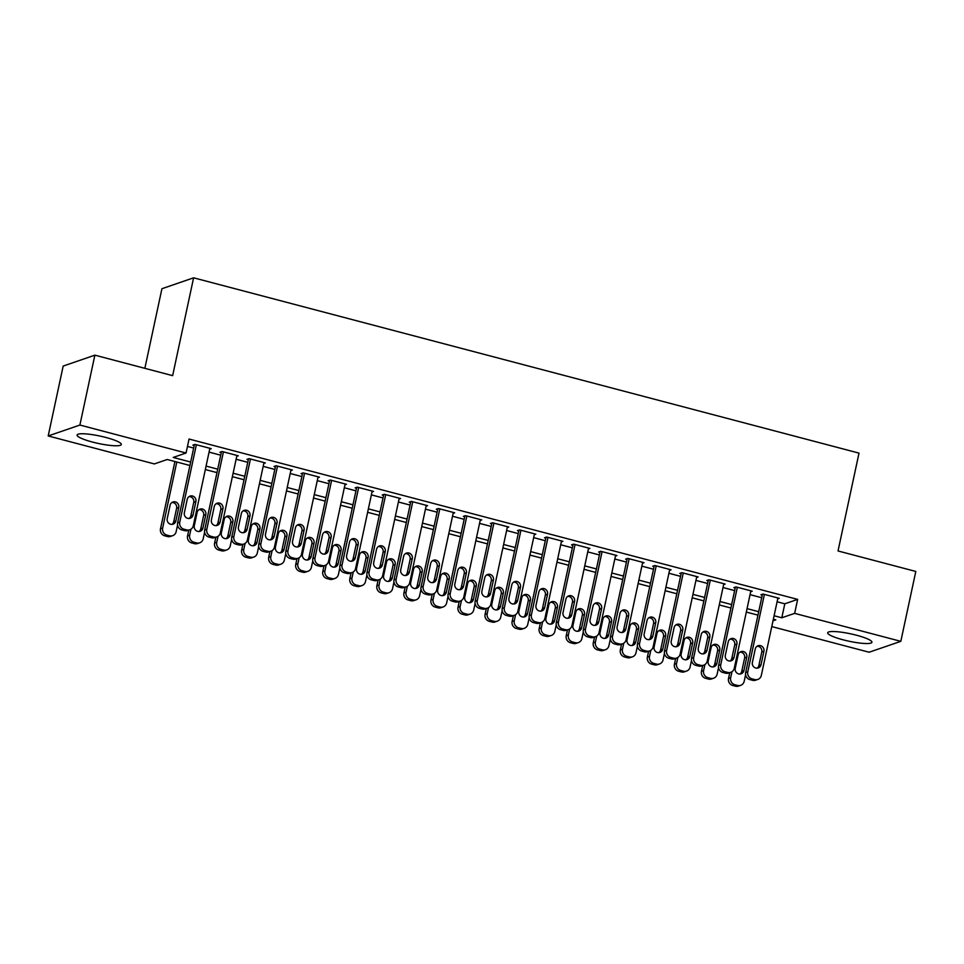 <?xml version="1.0" encoding="UTF-8"?>
<svg xmlns="http://www.w3.org/2000/svg" width="964" height="964" viewBox="0 0 964 964"><rect width="100%" height="100%" fill="white"/><g stroke="black" fill="none" stroke-linecap="round" stroke-linejoin="round"><path stroke-width="1.45" d="M105.883 437.463A22.618 3.784 12.1 0 1 121.319 444.5A22.618 3.784 12.1 0 1 92.532 442.066A22.618 3.784 12.1 0 1 77.096 435.017A22.618 3.784 12.1 0 1 105.883 437.463M856.49 635.228A22.618 3.784 12.1 0 1 871.926 642.265A22.618 3.784 12.1 0 1 843.126 639.819A22.618 3.784 12.1 0 1 827.69 632.782A22.618 3.784 12.1 0 1 856.49 635.228M144.853 368.332L161.928 288.718L193.607 277.813L859.008 453.116L838.029 550.962L915.8 571.447L900.822 641.337L869.13 652.23L771.778 626.588M189.932 465.492L167.218 459.503L154.361 463.925L48.2 435.945L79.892 425.052L186.052 453.02L173.207 457.442L190.679 462.045M79.892 425.052L94.87 355.162L63.178 366.067L48.2 435.945M209.706 449.188L211.249 448.658L195.017 444.392L192.872 445.127L194.222 445.476M236.746 456.321L238.289 455.791L222.057 451.514L219.925 452.249L221.274 452.61M263.799 463.443L265.341 462.913L249.11 458.635L246.965 459.37L248.326 459.732M290.851 470.577L292.393 470.046L276.162 465.769L274.017 466.504L275.367 466.853M317.891 477.698L319.433 477.168L303.214 472.89L301.069 473.625L302.419 473.987M344.943 484.82L346.486 484.289L330.254 480.024L328.122 480.759L329.471 481.108M371.996 491.953L373.538 491.423L357.307 487.145L355.162 487.88L356.523 488.242M399.048 499.075L400.59 498.545L384.359 494.267L382.214 495.002L383.564 495.363M426.088 506.208L427.63 505.678L411.399 501.401L409.266 502.136L410.616 502.485M453.14 513.33L454.683 512.8L438.451 508.522L436.306 509.257L437.668 509.619M480.193 520.452L481.735 519.921L465.504 515.656L463.359 516.391L464.708 516.74M507.233 527.585L508.775 527.055L492.556 522.777L490.411 523.512L491.761 523.874M534.285 534.707L535.827 534.177L519.596 529.899L517.463 530.634L518.813 530.995M561.337 541.84L562.88 541.31L546.648 537.032L544.503 537.767L545.865 538.117M588.377 548.962L589.92 548.432L573.701 544.154L571.556 544.889L572.905 545.25M615.43 556.083L616.972 555.553L600.741 551.288L598.608 552.023L599.957 552.372M642.482 563.217L644.024 562.687L627.793 558.409L625.648 559.144L627.01 559.506M669.534 570.339L671.077 569.808L654.845 565.531L652.7 566.266L654.05 566.627M696.574 577.472L698.117 576.942L681.885 572.664L679.753 573.399L681.102 573.749M723.627 584.594L725.169 584.063L708.938 579.786L706.805 580.521L708.154 580.882M750.679 591.715L752.221 591.185L735.99 586.919L733.845 587.654L735.195 588.004M777.092 601.777L784.804 603.801L797.65 599.391L189.052 439.042L186.052 453.02M187.462 446.428L193.668 448.067M209.068 452.128L220.72 455.189M236.12 459.25L247.772 462.322M263.172 466.371L274.812 469.444M290.224 473.505L301.865 476.565M317.264 480.626L328.917 483.699M344.317 487.76L355.969 490.821M371.369 494.881L383.009 497.954M398.409 502.003L410.062 505.076M425.461 509.137L437.114 512.197M452.514 516.258L464.154 519.331M479.566 523.392L491.206 526.452M506.606 530.513L518.258 533.586M533.658 537.635L545.311 540.708M560.711 544.768L572.351 547.829M587.751 551.89L599.403 554.963M614.803 559.024L626.455 562.084M641.855 566.145L653.496 569.218M668.896 573.267L680.548 576.339M695.948 580.4L707.6 583.461M723 587.522L734.64 590.595M750.052 594.655L761.693 597.716M777.719 598.849L779.261 598.319L763.042 594.041L760.897 594.776L762.247 595.137M94.87 355.162L172.64 375.647L193.607 277.813M797.65 599.391L794.649 613.369L900.822 641.337M774.104 615.755L781.804 617.779L794.649 613.369M206.079 466.094L217.719 469.167M233.119 473.228L244.772 476.288M260.172 480.349L271.824 483.422M287.224 487.483L298.864 490.543M314.276 494.604L325.916 497.677M341.316 501.726L352.969 504.799M368.368 508.859L380.021 511.92M395.421 515.981L407.061 519.054M422.461 523.115L434.113 526.175M449.513 530.236L461.166 533.309M476.565 537.358L488.206 540.43M503.618 544.491L515.258 547.552M530.658 551.613L542.31 554.686M557.71 558.746L569.363 561.807M584.762 565.868L596.403 568.941M611.803 572.99L623.455 576.062M638.855 580.123L650.507 583.184M665.907 587.245L677.547 590.317M692.959 594.378L704.6 597.439M720 601.5L731.652 604.573M747.052 608.621L758.704 611.694M773.02 620.804L775.815 619.84L773.357 619.201M757.957 615.14L746.317 612.08M730.905 608.019L719.264 604.946M703.865 600.885L692.212 597.825M676.812 593.764L665.16 590.691M649.76 586.642L638.12 583.569M622.72 579.509L611.068 576.448M595.668 572.387L584.015 569.314M568.615 565.253L556.975 562.193M541.575 558.132L529.923 555.059M514.523 551.01L502.871 547.938M487.471 543.877L475.83 540.816M460.418 536.755L448.778 533.682M433.378 529.622L421.726 526.561M406.326 522.5L394.674 519.427M379.274 515.379L367.633 512.306M352.234 508.245L340.581 505.184M325.181 501.123L313.529 498.051M298.129 493.99L286.489 490.929M271.077 486.868L259.437 483.795M244.037 479.747L232.384 476.674M216.984 472.613L205.332 469.552M784.804 603.801L781.804 617.779M777.912 597.957L761.319 675.39A5.796 5.507 71 0 1 754.704 679.56L752.004 678.849A5.796 5.507 71 0 1 747.787 671.824L764.392 594.39M762.44 594.246L745.654 672.571L747.787 671.824M761.042 664.69A4.639 4.41 -109 0 1 753.788 666.919A4.639 4.41 -109 0 1 752.378 662.413L755.258 648.989A4.639 4.41 -109 0 1 762.512 646.76A4.639 4.41 -109 0 1 763.91 651.266L761.042 664.69L758.897 665.425A4.639 4.41 -109 0 1 757.101 668.16M757.053 646.254A4.639 4.41 -109 0 1 761.777 652.001L758.897 665.425M757.788 679.451L755.656 680.186A5.796 5.507 -109 0 1 752.571 680.295L749.859 679.584A5.796 5.507 -109 0 1 745.654 672.571M729.76 672.667L728.519 678.463A5.796 5.507 -109 0 0 732.736 685.476L735.436 686.187A5.796 5.507 -109 0 0 738.52 686.079L740.665 685.344A5.796 5.507 71 0 0 744.184 681.283L745.594 674.74M740.665 685.344A5.796 5.507 71 0 1 737.581 685.452L734.869 684.741A5.796 5.507 71 0 1 730.664 677.716L731.941 671.727M739.966 674.053A4.639 4.41 71 0 0 741.762 671.318L744.642 657.894A4.639 4.41 71 0 0 739.93 652.146M743.907 670.583L746.787 657.159A4.639 4.41 71 0 0 740.942 651.64A4.639 4.41 71 0 0 738.135 654.881L735.255 668.305A4.639 4.41 71 0 0 741.087 673.824A4.639 4.41 71 0 0 743.907 670.583L741.762 671.318M750.872 590.836L734.267 668.269A5.796 5.507 71 0 1 727.651 672.426L724.952 671.715A5.796 5.507 71 0 1 720.747 664.702L737.34 587.269M735.387 587.124L718.602 665.437L720.747 664.702M733.99 657.556A4.639 4.41 -109 0 1 726.736 659.786A4.639 4.41 -109 0 1 725.338 655.279L728.206 641.867A4.639 4.41 -109 0 1 735.46 639.638A4.639 4.41 -109 0 1 736.87 644.145L733.99 657.556L731.845 658.304A4.639 4.41 -109 0 1 730.049 661.027M730.013 639.132A4.639 4.41 -109 0 1 734.725 644.88L731.845 658.304M730.748 672.33L728.603 673.065A5.796 5.507 -109 0 1 725.518 673.173L722.807 672.45A5.796 5.507 -109 0 1 718.602 665.437M723.819 583.702L707.215 661.135A5.796 5.507 71 0 1 700.611 665.305L697.9 664.594A5.796 5.507 71 0 1 693.694 657.581L710.287 580.147M708.347 579.991L691.549 658.316L693.694 657.581M706.937 650.435A4.639 4.41 -109 0 1 699.683 652.664A4.639 4.41 -109 0 1 698.285 648.157L701.165 634.734A4.639 4.41 -109 0 1 708.419 632.505A4.639 4.41 -109 0 1 709.817 637.011L706.937 650.435L704.804 651.17A4.639 4.41 -109 0 1 702.997 653.905M702.961 632.01A4.639 4.41 -109 0 1 707.672 637.758L704.804 651.17M703.696 665.196L701.551 665.931A5.796 5.507 -109 0 1 698.466 666.04L695.767 665.329A5.796 5.507 -109 0 1 691.549 658.316M696.767 576.58L680.162 654.014A5.796 5.507 71 0 1 673.559 658.183L670.86 657.472A5.796 5.507 71 0 1 666.642 650.447L683.247 573.014M681.295 572.869L664.497 651.182L666.642 650.447M679.885 643.313A4.639 4.41 -109 0 1 672.643 645.543A4.639 4.41 -109 0 1 671.233 641.024L674.113 627.612A4.639 4.41 -109 0 1 681.367 625.383A4.639 4.41 -109 0 1 682.765 629.89L679.885 643.313L677.752 644.048A4.639 4.41 -109 0 1 675.957 646.772M675.909 624.877A4.639 4.41 -109 0 1 680.632 630.625L677.752 644.048M676.644 658.075L674.499 658.81A5.796 5.507 -109 0 1 671.414 658.918L668.715 658.207A5.796 5.507 -109 0 1 664.497 651.182M669.715 569.459L653.122 646.892A5.796 5.507 71 0 1 646.507 651.049L643.807 650.339A5.796 5.507 71 0 1 639.59 643.325L656.195 565.892M654.243 565.735L637.457 644.06L639.59 643.325M652.845 636.18A4.639 4.41 -109 0 1 645.591 638.409A4.639 4.41 -109 0 1 644.181 633.902L647.061 620.479A4.639 4.41 -109 0 1 654.315 618.249A4.639 4.41 -109 0 1 655.725 622.768L652.845 636.18L650.7 636.915A4.639 4.41 -109 0 1 648.905 639.65M648.856 617.755A4.639 4.41 -109 0 1 653.58 623.503L650.7 636.915M649.591 650.941L647.459 651.688A5.796 5.507 -109 0 1 644.374 651.784L641.663 651.074A5.796 5.507 -109 0 1 637.457 644.06M702.708 665.534L701.467 671.33A5.796 5.507 -109 0 0 705.684 678.343L708.383 679.066A5.796 5.507 -109 0 0 711.468 678.957L713.613 678.222A5.796 5.507 71 0 0 717.132 674.161L718.542 667.606M713.613 678.222A5.796 5.507 71 0 1 710.528 678.319L707.829 677.608A5.796 5.507 71 0 1 703.612 670.595L704.901 664.606M712.914 666.919A4.639 4.41 71 0 0 714.722 664.196L717.59 650.772A4.639 4.41 71 0 0 712.878 645.024M716.855 663.449L719.734 650.037A4.639 4.41 71 0 0 713.902 644.506A4.639 4.41 71 0 0 711.083 647.76L708.203 661.171A4.639 4.41 71 0 0 714.047 666.702A4.639 4.41 71 0 0 716.855 663.449L714.722 664.196M675.668 658.412L674.426 664.208A5.796 5.507 -109 0 0 678.632 671.221L681.343 671.932A5.796 5.507 -109 0 0 684.428 671.824L686.561 671.089A5.796 5.507 71 0 0 690.091 667.028L691.489 660.485M686.561 671.089A5.796 5.507 71 0 1 683.476 671.197L680.777 670.486A5.796 5.507 71 0 1 676.559 663.473L677.849 657.472M685.874 659.798A4.639 4.41 71 0 0 687.669 657.062L690.549 643.651A4.639 4.41 71 0 0 685.826 637.903M689.814 656.327L692.682 642.904A4.639 4.41 71 0 0 686.85 637.385A4.639 4.41 71 0 0 684.03 640.626L681.15 654.05A4.639 4.41 71 0 0 686.995 659.569A4.639 4.41 71 0 0 689.814 656.327L687.669 657.062M648.615 651.278L647.374 657.074A5.796 5.507 -109 0 0 651.58 664.1L654.291 664.811A5.796 5.507 -109 0 0 657.376 664.702L659.521 663.967A5.796 5.507 71 0 0 663.039 659.906L664.437 653.351M659.521 663.967A5.796 5.507 71 0 1 656.436 664.076L653.725 663.365A5.796 5.507 71 0 1 649.519 656.339L650.796 650.351M658.822 652.664A4.639 4.41 71 0 0 660.617 649.941L663.497 636.517A4.639 4.41 71 0 0 658.786 630.769M662.762 649.206L665.642 635.782A4.639 4.41 71 0 0 659.798 630.251A4.639 4.41 71 0 0 656.978 633.505L654.11 646.916A4.639 4.41 71 0 0 659.942 652.447A4.639 4.41 71 0 0 662.762 649.206L660.617 649.941M621.563 644.157L620.322 649.953A5.796 5.507 -109 0 0 624.539 656.966L627.239 657.677A5.796 5.507 -109 0 0 630.323 657.581L632.468 656.833A5.796 5.507 71 0 0 635.987 652.785L637.397 646.229M632.468 656.833A5.796 5.507 71 0 1 629.384 656.942L626.672 656.231A5.796 5.507 71 0 1 622.467 649.218L623.756 643.229M631.769 645.543A4.639 4.41 71 0 0 633.577 642.807L636.445 629.396A4.639 4.41 71 0 0 631.733 623.648M635.71 642.072L638.59 628.661A4.639 4.41 71 0 0 632.758 623.13A4.639 4.41 71 0 0 629.938 626.371L627.058 639.795A4.639 4.41 71 0 0 632.89 645.326A4.639 4.41 71 0 0 635.71 642.072L633.577 642.807M642.675 562.325L626.07 639.759A5.796 5.507 71 0 1 619.466 643.928L616.755 643.217A5.796 5.507 71 0 1 612.55 636.192L629.143 558.759M627.19 558.614L610.405 636.939L612.55 636.192M625.793 629.058A4.639 4.41 -109 0 1 618.539 631.287A4.639 4.41 -109 0 1 617.141 626.781L620.009 613.357A4.639 4.41 -109 0 1 627.263 611.128A4.639 4.41 -109 0 1 628.673 615.635L625.793 629.058L623.648 629.793A4.639 4.41 -109 0 1 621.852 632.529M621.816 610.622A4.639 4.41 -109 0 1 626.528 616.37L623.648 629.793M622.551 643.819L620.406 644.554A5.796 5.507 -109 0 1 617.322 644.663L614.61 643.952A5.796 5.507 -109 0 1 610.405 636.939M594.523 637.035L593.282 642.831A5.796 5.507 -109 0 0 597.487 649.844L600.186 650.555A5.796 5.507 -109 0 0 603.283 650.447L605.416 649.712A5.796 5.507 71 0 0 608.947 645.651L610.345 639.108M605.416 649.712A5.796 5.507 71 0 1 602.331 649.82L599.632 649.109A5.796 5.507 71 0 1 595.415 642.084L596.704 636.095M604.729 638.421A4.639 4.41 71 0 0 606.525 635.686L609.405 622.262A4.639 4.41 71 0 0 604.681 616.514M608.67 634.951L611.538 621.527A4.639 4.41 71 0 0 605.705 616.008A4.639 4.41 71 0 0 602.886 619.25L600.006 632.673A4.639 4.41 71 0 0 605.85 638.192A4.639 4.41 71 0 0 608.67 634.951L606.525 635.686M615.622 555.204L599.018 632.637A5.796 5.507 71 0 1 592.414 636.794L589.703 636.083A5.796 5.507 71 0 1 585.497 629.07L602.102 551.637M600.15 551.492L583.353 629.805L585.497 629.07M598.74 621.925A4.639 4.41 -109 0 1 591.486 624.154A4.639 4.41 -109 0 1 590.089 619.647L592.968 606.236A4.639 4.41 -109 0 1 600.223 604.006A4.639 4.41 -109 0 1 601.62 608.513L598.74 621.925L596.608 622.672A4.639 4.41 -109 0 1 594.8 625.395M594.764 603.5A4.639 4.41 -109 0 1 599.475 609.248L596.608 622.672M595.499 636.698L593.354 637.433A5.796 5.507 -109 0 1 590.269 637.541L587.57 636.818A5.796 5.507 -109 0 1 583.353 629.805M567.471 629.902L566.23 635.698A5.796 5.507 -109 0 0 570.435 642.711L573.146 643.434A5.796 5.507 -109 0 0 576.231 643.325L578.364 642.59A5.796 5.507 71 0 0 581.894 638.529L583.292 631.974M578.364 642.59A5.796 5.507 71 0 1 575.279 642.687L572.58 641.976A5.796 5.507 71 0 1 568.362 634.963L569.652 628.974M577.677 631.287A4.639 4.41 71 0 0 579.472 628.564L582.352 615.14A4.639 4.41 71 0 0 577.641 609.393M581.617 627.817L584.497 614.405A4.639 4.41 71 0 0 578.653 608.874A4.639 4.41 71 0 0 575.833 612.128L572.965 625.54A4.639 4.41 71 0 0 578.798 631.071A4.639 4.41 71 0 0 581.617 627.817L579.472 628.564M588.57 548.07L571.977 625.503A5.796 5.507 71 0 1 565.362 629.673L562.663 628.962A5.796 5.507 71 0 1 558.445 621.949L575.05 544.515M573.098 544.359L556.312 622.684L558.445 621.949M571.7 614.803A4.639 4.41 -109 0 1 564.446 617.032A4.639 4.41 -109 0 1 563.036 612.526L565.916 599.102A4.639 4.41 -109 0 1 573.17 596.873A4.639 4.41 -109 0 1 574.568 601.379L571.7 614.803L569.555 615.538A4.639 4.41 -109 0 1 567.76 618.273M567.712 596.379A4.639 4.41 -109 0 1 572.435 602.126L569.555 615.538M568.447 629.564L566.314 630.299A5.796 5.507 -109 0 1 563.229 630.408L560.518 629.697A5.796 5.507 -109 0 1 556.312 622.684M540.418 622.78L539.177 628.576A5.796 5.507 -109 0 0 543.395 635.589L546.094 636.3A5.796 5.507 -109 0 0 549.179 636.192L551.324 635.457A5.796 5.507 71 0 0 554.842 631.396L556.252 624.853M551.324 635.457A5.796 5.507 71 0 1 548.239 635.565L545.528 634.854A5.796 5.507 71 0 1 541.322 627.841L542.599 621.84M550.625 624.166A4.639 4.41 71 0 0 552.42 621.431L555.3 608.019A4.639 4.41 71 0 0 550.589 602.271M554.565 620.696L557.445 607.272A4.639 4.41 71 0 0 551.601 601.753A4.639 4.41 71 0 0 548.793 604.994L545.913 618.418A4.639 4.41 71 0 0 551.745 623.937A4.639 4.41 71 0 0 554.565 620.696L552.42 621.431M561.53 540.949L544.925 618.382A5.796 5.507 71 0 1 538.322 622.551L535.61 621.84A5.796 5.507 71 0 1 531.405 614.815L547.998 537.382M546.046 537.237L529.26 615.55L531.405 614.815M544.648 607.682A4.639 4.41 -109 0 1 537.394 609.911A4.639 4.41 -109 0 1 535.996 605.392L538.864 591.98A4.639 4.41 -109 0 1 546.118 589.751A4.639 4.41 -109 0 1 547.528 594.258L544.648 607.682L542.503 608.417A4.639 4.41 -109 0 1 540.708 611.14M540.671 589.245A4.639 4.41 -109 0 1 545.383 594.993L542.503 608.417M541.407 622.443L539.262 623.178A5.796 5.507 -109 0 1 536.177 623.286L533.466 622.575A5.796 5.507 -109 0 1 529.26 615.55M513.378 615.647L512.125 621.443A5.796 5.507 -109 0 0 516.343 628.468L519.042 629.179A5.796 5.507 -109 0 0 522.127 629.07L524.271 628.335A5.796 5.507 71 0 0 527.79 624.274L529.2 617.719M524.271 628.335A5.796 5.507 71 0 1 521.187 628.444L518.487 627.733A5.796 5.507 71 0 1 514.27 620.708L515.559 614.719M523.585 617.032A4.639 4.41 71 0 0 525.38 614.309L528.248 600.885A4.639 4.41 71 0 0 523.536 595.137M527.513 613.574L530.393 600.15A4.639 4.41 71 0 0 524.561 594.619A4.639 4.41 71 0 0 521.741 597.873L518.861 611.284A4.639 4.41 71 0 0 524.705 616.815A4.639 4.41 71 0 0 527.513 613.574L525.38 614.309M534.478 533.827L517.873 611.26A5.796 5.507 71 0 1 511.269 615.418L508.558 614.707A5.796 5.507 71 0 1 504.353 607.694L520.946 530.26M519.006 530.104L502.208 608.429L504.353 607.694M517.596 600.548A4.639 4.41 -109 0 1 510.342 602.777A4.639 4.41 -109 0 1 508.944 598.27L511.824 584.847A4.639 4.41 -109 0 1 519.078 582.618A4.639 4.41 -109 0 1 520.476 587.136L517.596 600.548L515.463 601.283A4.639 4.41 -109 0 1 513.655 604.018M513.619 582.123A4.639 4.41 -109 0 1 518.331 587.871L515.463 601.283M514.354 615.309L512.209 616.056A5.796 5.507 -109 0 1 509.125 616.153L506.425 615.442A5.796 5.507 -109 0 1 502.208 608.429M507.426 526.693L490.833 604.127A5.796 5.507 71 0 1 484.217 608.296L481.518 607.585A5.796 5.507 71 0 1 477.301 600.56L493.905 523.127M491.953 522.982L475.156 601.307L477.301 600.56M490.556 593.426A4.639 4.41 -109 0 1 483.301 595.656A4.639 4.41 -109 0 1 481.892 591.149L484.772 577.725A4.639 4.41 -109 0 1 492.026 575.496A4.639 4.41 -109 0 1 493.423 580.003L490.556 593.426L488.411 594.161A4.639 4.41 -109 0 1 486.615 596.897M486.567 574.99A4.639 4.41 -109 0 1 491.291 580.738L488.411 594.161M487.302 608.188L485.157 608.923A5.796 5.507 -109 0 1 482.072 609.031L479.373 608.32A5.796 5.507 -109 0 1 475.156 601.307M480.373 519.572L463.78 597.005A5.796 5.507 71 0 1 457.165 601.162L454.466 600.452A5.796 5.507 71 0 1 450.248 593.438L466.853 516.005M464.901 515.861L448.115 594.173L450.248 593.438M463.503 586.293A4.639 4.41 -109 0 1 456.249 588.522A4.639 4.41 -109 0 1 454.851 584.015L457.719 570.604A4.639 4.41 -109 0 1 464.973 568.374A4.639 4.41 -109 0 1 466.383 572.881L463.503 586.293L461.358 587.04A4.639 4.41 -109 0 1 459.563 589.763M459.515 567.868A4.639 4.41 -109 0 1 464.238 573.616L461.358 587.04M460.25 601.066L458.117 601.801A5.796 5.507 -109 0 1 455.032 601.91L452.321 601.187A5.796 5.507 -109 0 1 448.115 594.173M453.333 512.438L436.728 589.872A5.796 5.507 71 0 1 430.125 594.041L427.413 593.33A5.796 5.507 71 0 1 423.208 586.317L439.801 508.884M437.849 508.727L421.063 587.052L423.208 586.317M436.451 579.171A4.639 4.41 -109 0 1 429.197 581.4A4.639 4.41 -109 0 1 427.799 576.894L430.679 563.47A4.639 4.41 -109 0 1 437.921 561.241A4.639 4.41 -109 0 1 439.331 565.748L436.451 579.171L434.306 579.906A4.639 4.41 -109 0 1 432.511 582.642M432.474 560.747A4.639 4.41 -109 0 1 437.186 566.495L434.306 579.906M433.21 593.932L431.065 594.668A5.796 5.507 -109 0 1 427.98 594.776L425.281 594.065A5.796 5.507 -109 0 1 421.063 587.052M426.281 505.317L409.676 582.75A5.796 5.507 71 0 1 403.073 586.919L400.373 586.208A5.796 5.507 71 0 1 396.156 579.183L412.761 501.75M410.809 501.605L394.011 579.918L396.156 579.183M409.399 572.05A4.639 4.41 -109 0 1 402.145 574.279A4.639 4.41 -109 0 1 400.747 569.76L403.627 556.349A4.639 4.41 -109 0 1 410.881 554.119A4.639 4.41 -109 0 1 412.279 558.626L409.399 572.05L407.266 572.785A4.639 4.41 -109 0 1 405.458 575.508M405.422 553.613A4.639 4.41 -109 0 1 410.134 559.361L407.266 572.785M406.157 586.811L404.012 587.546A5.796 5.507 -109 0 1 400.928 587.654L398.228 586.943A5.796 5.507 -109 0 1 394.011 579.918M399.229 498.195L382.636 575.629A5.796 5.507 71 0 1 376.02 579.786L373.321 579.075A5.796 5.507 71 0 1 369.104 572.062L385.708 494.628M383.756 494.472L366.971 572.797L369.104 572.062M382.359 564.916A4.639 4.41 -109 0 1 375.104 567.145A4.639 4.41 -109 0 1 373.695 562.639L376.575 549.215A4.639 4.41 -109 0 1 383.829 546.986A4.639 4.41 -109 0 1 385.226 551.504L382.359 564.916L380.214 565.651A4.639 4.41 -109 0 1 378.418 568.386M378.37 546.492A4.639 4.41 -109 0 1 383.094 552.239L380.214 565.651M379.105 579.677L376.972 580.424A5.796 5.507 -109 0 1 373.887 580.521L371.176 579.81A5.796 5.507 -109 0 1 366.971 572.797M372.188 491.062L355.583 568.495A5.796 5.507 71 0 1 348.98 572.664L346.269 571.953A5.796 5.507 71 0 1 342.063 564.928L358.656 487.495M356.704 487.35L339.918 565.675L342.063 564.928M355.306 557.794A4.639 4.41 -109 0 1 348.052 560.024A4.639 4.41 -109 0 1 346.654 555.517L349.522 542.093A4.639 4.41 -109 0 1 356.776 539.864A4.639 4.41 -109 0 1 358.186 544.371L355.306 557.794L353.161 558.53A4.639 4.41 -109 0 1 351.366 561.265M351.33 539.358A4.639 4.41 -109 0 1 356.041 545.106L353.161 558.53M352.065 572.556L349.92 573.291A5.796 5.507 -109 0 1 346.835 573.399L344.124 572.688A5.796 5.507 -109 0 1 339.918 565.675M345.136 483.94L328.531 561.373A5.796 5.507 71 0 1 321.928 565.531L319.217 564.82A5.796 5.507 71 0 1 315.011 557.807L331.616 480.373M329.664 480.229L312.866 558.542L315.011 557.807M328.254 550.661A4.639 4.41 -109 0 1 321 552.89A4.639 4.41 -109 0 1 319.602 548.383L322.482 534.972A4.639 4.41 -109 0 1 329.736 532.743A4.639 4.41 -109 0 1 331.134 537.249L328.254 550.661L326.121 551.408A4.639 4.41 -109 0 1 324.314 554.131M324.278 532.236A4.639 4.41 -109 0 1 328.989 537.984L326.121 551.408M325.013 565.434L322.868 566.169A5.796 5.507 -109 0 1 319.783 566.278L317.084 565.555A5.796 5.507 -109 0 1 312.866 558.542M318.084 476.806L301.491 554.24A5.796 5.507 71 0 1 294.876 558.409L292.176 557.698A5.796 5.507 71 0 1 287.959 550.685L304.564 473.252M302.612 473.095L285.826 551.42L287.959 550.685M301.214 543.539A4.639 4.41 -109 0 1 293.96 545.769A4.639 4.41 -109 0 1 292.55 541.262L295.43 527.838A4.639 4.41 -109 0 1 302.684 525.609A4.639 4.41 -109 0 1 304.082 530.116L301.214 543.539L299.069 544.274A4.639 4.41 -109 0 1 297.274 547.01M297.225 525.115A4.639 4.41 -109 0 1 301.949 530.863L299.069 544.274M297.96 558.301L295.828 559.036A5.796 5.507 -109 0 1 292.731 559.144L290.031 558.433A5.796 5.507 -109 0 1 285.826 551.42M291.032 469.685L274.439 547.118A5.796 5.507 71 0 1 267.823 551.288L265.124 550.577A5.796 5.507 71 0 1 260.907 543.551L277.512 466.118M275.559 465.974L258.774 544.286L260.907 543.551M274.162 536.418A4.639 4.41 -109 0 1 266.908 538.647A4.639 4.41 -109 0 1 265.51 534.128L268.378 520.717A4.639 4.41 -109 0 1 275.632 518.487A4.639 4.41 -109 0 1 277.042 522.994L274.162 536.418L272.017 537.153A4.639 4.41 -109 0 1 270.221 539.876M270.185 517.981A4.639 4.41 -109 0 1 274.897 523.729L272.017 537.153M270.908 551.179L268.775 551.914A5.796 5.507 -109 0 1 265.69 552.023L262.979 551.312A5.796 5.507 -109 0 1 258.774 544.286M263.991 462.563L247.387 539.997A5.796 5.507 71 0 1 240.783 544.154L238.072 543.443A5.796 5.507 71 0 1 233.866 536.43L250.459 458.997M248.507 458.84L231.722 537.165L233.866 536.43M247.109 529.284A4.639 4.41 -109 0 1 239.855 531.513A4.639 4.41 -109 0 1 238.457 527.007L241.337 513.583A4.639 4.41 -109 0 1 248.579 511.354A4.639 4.41 -109 0 1 249.989 515.873L247.109 529.284L244.964 530.019A4.639 4.41 -109 0 1 243.169 532.755M243.133 510.86A4.639 4.41 -109 0 1 247.844 516.608L244.964 530.019M243.868 544.045L241.723 544.793A5.796 5.507 -109 0 1 238.638 544.889L235.939 544.178A5.796 5.507 -109 0 1 231.722 537.165M236.939 455.43L220.334 532.863A5.796 5.507 71 0 1 213.731 537.032L211.032 536.321A5.796 5.507 71 0 1 206.814 529.296L223.419 451.863M221.467 451.718L204.669 530.043L206.814 529.296M220.057 522.163A4.639 4.41 -109 0 1 212.815 524.392A4.639 4.41 -109 0 1 211.405 519.885L214.285 506.462A4.639 4.41 -109 0 1 221.539 504.232A4.639 4.41 -109 0 1 222.937 508.739L220.057 522.163L217.924 522.898A4.639 4.41 -109 0 1 216.129 525.633M216.081 503.726A4.639 4.41 -109 0 1 220.792 509.474L217.924 522.898M216.816 536.924L214.671 537.659A5.796 5.507 -109 0 1 211.586 537.767L208.887 537.056A5.796 5.507 -109 0 1 204.669 530.043M486.326 608.525L485.085 614.321A5.796 5.507 -109 0 0 489.29 621.334L492.002 622.045A5.796 5.507 -109 0 0 495.086 621.949L497.219 621.202A5.796 5.507 71 0 0 500.75 617.153L502.148 610.598M497.219 621.202A5.796 5.507 71 0 1 494.134 621.31L491.435 620.599A5.796 5.507 71 0 1 487.218 613.586L488.507 607.597M496.532 609.911A4.639 4.41 71 0 0 498.328 607.175L501.208 593.764A4.639 4.41 71 0 0 496.484 588.016M500.473 606.44L503.341 593.029A4.639 4.41 71 0 0 497.508 587.498A4.639 4.41 71 0 0 494.689 590.739L491.809 604.163A4.639 4.41 71 0 0 497.653 609.694A4.639 4.41 71 0 0 500.473 606.44L498.328 607.175M459.274 601.403L458.033 607.2A5.796 5.507 -109 0 0 462.238 614.213L464.949 614.924A5.796 5.507 -109 0 0 468.034 614.815L470.179 614.08A5.796 5.507 71 0 0 473.698 610.019L475.107 603.476M470.179 614.08A5.796 5.507 71 0 1 467.094 614.188L464.383 613.478A5.796 5.507 71 0 1 460.177 606.452L461.455 600.464M469.48 602.789A4.639 4.41 71 0 0 471.276 600.054L474.155 586.63A4.639 4.41 71 0 0 469.444 580.882M473.42 599.319L476.3 585.895A4.639 4.41 71 0 0 470.456 580.376A4.639 4.41 71 0 0 467.636 583.618L464.769 597.041A4.639 4.41 71 0 0 470.601 602.56A4.639 4.41 71 0 0 473.42 599.319L471.276 600.054M432.221 594.27L430.98 600.066A5.796 5.507 -109 0 0 435.198 607.079L437.897 607.802A5.796 5.507 -109 0 0 440.982 607.694L443.127 606.959A5.796 5.507 71 0 0 446.645 602.898L448.055 596.342M443.127 606.959A5.796 5.507 71 0 1 440.042 607.055L437.331 606.344A5.796 5.507 71 0 1 433.125 599.331L434.415 593.342M442.428 595.656A4.639 4.41 71 0 0 444.235 592.932L447.103 579.509A4.639 4.41 71 0 0 442.392 573.761M446.368 592.185L449.248 578.774A4.639 4.41 71 0 0 443.416 573.243A4.639 4.41 71 0 0 440.596 576.496L437.716 589.908A4.639 4.41 71 0 0 443.548 595.439A4.639 4.41 71 0 0 446.368 592.185L444.235 592.932M405.181 587.148L403.94 592.944A5.796 5.507 -109 0 0 408.146 599.957L410.857 600.668A5.796 5.507 -109 0 0 413.942 600.56L416.074 599.825A5.796 5.507 71 0 0 419.605 595.764L421.003 589.221M416.074 599.825A5.796 5.507 71 0 1 412.99 599.933L410.29 599.222A5.796 5.507 71 0 1 406.073 592.209L407.362 586.208M415.388 588.534A4.639 4.41 71 0 0 417.183 585.799L420.063 572.387A4.639 4.41 71 0 0 415.339 566.639M419.328 585.064L422.196 571.64A4.639 4.41 71 0 0 416.364 566.121A4.639 4.41 71 0 0 413.544 569.363L410.664 582.786A4.639 4.41 71 0 0 416.508 588.305A4.639 4.41 71 0 0 419.328 585.064L417.183 585.799M378.129 580.015L376.888 585.811A5.796 5.507 -109 0 0 381.093 592.836L383.805 593.547A5.796 5.507 -109 0 0 386.889 593.438L389.034 592.703A5.796 5.507 71 0 0 392.553 588.643L393.951 582.087M389.034 592.703A5.796 5.507 71 0 1 385.937 592.812L383.238 592.101A5.796 5.507 71 0 1 379.033 585.076L380.31 579.087M388.335 581.4A4.639 4.41 71 0 0 390.131 578.677L393.011 565.253A4.639 4.41 71 0 0 388.299 559.506M392.276 577.942L395.156 564.518A4.639 4.41 71 0 0 389.311 558.987A4.639 4.41 71 0 0 386.492 562.241L383.624 575.653A4.639 4.41 71 0 0 389.456 581.184A4.639 4.41 71 0 0 392.276 577.942L390.131 578.677M351.077 572.893L349.836 578.689A5.796 5.507 -109 0 0 354.053 585.702L356.752 586.413A5.796 5.507 -109 0 0 359.837 586.317L361.982 585.57A5.796 5.507 71 0 0 365.501 581.521L366.91 574.966M361.982 585.57A5.796 5.507 71 0 1 358.897 585.678L356.186 584.967A5.796 5.507 71 0 1 351.981 577.954L353.258 571.965M361.283 574.279A4.639 4.41 71 0 0 363.091 571.544L365.959 558.132A4.639 4.41 71 0 0 361.247 552.384M365.223 570.808L368.103 557.397A4.639 4.41 71 0 0 362.271 551.866A4.639 4.41 71 0 0 359.452 555.107L356.572 568.531A4.639 4.41 71 0 0 362.404 574.062A4.639 4.41 71 0 0 365.223 570.808L363.091 571.544M324.037 565.772L322.783 571.568A5.796 5.507 -109 0 0 327.001 578.581L329.7 579.292A5.796 5.507 -109 0 0 332.785 579.183L334.93 578.448A5.796 5.507 71 0 0 338.448 574.387L339.858 567.844M334.93 578.448A5.796 5.507 71 0 1 331.845 578.557L329.146 577.846A5.796 5.507 71 0 1 324.928 570.821L326.218 564.832M334.243 567.157A4.639 4.41 71 0 0 336.038 564.422L338.918 550.998A4.639 4.41 71 0 0 334.195 545.25M338.171 563.687L341.051 550.263A4.639 4.41 71 0 0 335.219 544.744A4.639 4.41 71 0 0 332.399 547.986L329.519 561.409A4.639 4.41 71 0 0 335.364 566.928A4.639 4.41 71 0 0 338.171 563.687L336.038 564.422M296.984 558.638L295.743 564.434A5.796 5.507 -109 0 0 299.949 571.447L302.66 572.17A5.796 5.507 -109 0 0 305.745 572.062L307.877 571.327A5.796 5.507 71 0 0 311.408 567.266L312.806 560.711M307.877 571.327A5.796 5.507 71 0 1 304.793 571.423L302.094 570.712A5.796 5.507 71 0 1 297.876 563.699L299.165 557.71M307.191 560.024A4.639 4.41 71 0 0 308.986 557.3L311.866 543.877A4.639 4.41 71 0 0 307.142 538.129M311.131 556.553L314.011 543.142A4.639 4.41 71 0 0 308.167 537.611A4.639 4.41 71 0 0 305.347 540.864L302.467 554.276A4.639 4.41 71 0 0 308.311 559.807A4.639 4.41 71 0 0 311.131 556.553L308.986 557.3M269.932 551.516L268.691 557.312A5.796 5.507 -109 0 0 272.896 564.326L275.608 565.037A5.796 5.507 -109 0 0 278.692 564.928L280.837 564.193A5.796 5.507 71 0 0 284.356 560.132L285.766 553.589M280.837 564.193A5.796 5.507 71 0 1 277.752 564.302L275.041 563.591A5.796 5.507 71 0 1 270.836 556.577L272.113 550.577M280.138 552.902A4.639 4.41 71 0 0 281.934 550.167L284.814 536.755A4.639 4.41 71 0 0 280.102 531.007M284.079 549.432L286.959 536.008A4.639 4.41 71 0 0 281.114 530.489A4.639 4.41 71 0 0 278.295 533.731L275.427 547.154A4.639 4.41 71 0 0 281.259 552.673A4.639 4.41 71 0 0 284.079 549.432L281.934 550.167M242.88 544.383L241.639 550.179A5.796 5.507 -109 0 0 245.856 557.204L248.555 557.915A5.796 5.507 -109 0 0 251.64 557.807L253.785 557.072A5.796 5.507 71 0 0 257.304 553.011L258.714 546.455M253.785 557.072A5.796 5.507 71 0 1 250.7 557.18L247.989 556.469A5.796 5.507 71 0 1 243.784 549.444L245.073 543.455M253.086 545.769A4.639 4.41 71 0 0 254.894 543.045L257.762 529.622A4.639 4.41 71 0 0 253.05 523.874M257.027 542.31L259.906 528.887A4.639 4.41 71 0 0 254.074 523.356A4.639 4.41 71 0 0 251.255 526.609L248.375 540.021A4.639 4.41 71 0 0 254.207 545.552A4.639 4.41 71 0 0 257.027 542.31L254.894 543.045M215.84 537.261L214.598 543.057A5.796 5.507 -109 0 0 218.804 550.07L221.515 550.781A5.796 5.507 -109 0 0 224.6 550.685L226.733 549.938A5.796 5.507 71 0 0 230.263 545.889L231.661 539.334M226.733 549.938A5.796 5.507 71 0 1 223.648 550.046L220.949 549.335A5.796 5.507 71 0 1 216.731 542.322L218.021 536.333M226.046 538.647A4.639 4.41 71 0 0 227.841 535.912L230.721 522.5A4.639 4.41 71 0 0 225.998 516.752M229.986 535.177L232.854 521.765A4.639 4.41 71 0 0 227.022 516.234A4.639 4.41 71 0 0 224.202 519.476L221.322 532.899A4.639 4.41 71 0 0 227.167 538.43A4.639 4.41 71 0 0 229.986 535.177L227.841 535.912M188.787 530.14L187.546 535.936A5.796 5.507 -109 0 0 191.752 542.949L194.463 543.66A5.796 5.507 -109 0 0 197.548 543.551L199.693 542.816A5.796 5.507 71 0 0 203.211 538.756L204.609 532.212M199.693 542.816A5.796 5.507 71 0 1 196.608 542.925L193.897 542.214A5.796 5.507 71 0 1 189.691 535.189L190.968 529.2M198.994 531.526A4.639 4.41 71 0 0 200.789 528.79L203.669 515.366A4.639 4.41 71 0 0 198.958 509.619M202.934 528.055L205.814 514.631A4.639 4.41 71 0 0 199.97 509.113A4.639 4.41 71 0 0 197.15 512.354L194.282 525.778A4.639 4.41 71 0 0 200.114 531.297A4.639 4.41 71 0 0 202.934 528.055L200.789 528.79M209.887 448.308L193.294 525.742A5.796 5.507 71 0 1 186.679 529.899L183.979 529.188A5.796 5.507 71 0 1 179.762 522.175L196.367 444.741M194.415 444.597L177.629 522.91L179.762 522.175M193.017 515.029A4.639 4.41 -109 0 1 185.763 517.258A4.639 4.41 -109 0 1 184.353 512.752L187.233 499.34A4.639 4.41 -109 0 1 194.487 497.111A4.639 4.41 -109 0 1 195.885 501.617L193.017 515.029L190.872 515.776A4.639 4.41 -109 0 1 189.077 518.499M189.028 496.605A4.639 4.41 -109 0 1 193.752 502.352L190.872 515.776M189.763 529.802L187.631 530.537A5.796 5.507 -109 0 1 184.546 530.646L181.835 529.923A5.796 5.507 -109 0 1 177.629 522.91M174.918 461.527L160.494 528.802A5.796 5.507 -109 0 0 164.711 535.815L167.411 536.538A5.796 5.507 -109 0 0 170.495 536.43L172.64 535.695A5.796 5.507 71 0 0 176.159 531.634L177.569 525.079M172.64 535.695A5.796 5.507 71 0 1 169.556 535.791L166.844 535.08A5.796 5.507 71 0 1 162.639 528.067L176.798 462.021M171.941 524.392A4.639 4.41 71 0 0 173.749 521.669L176.617 508.245A4.639 4.41 71 0 0 171.905 502.497M175.882 520.922L178.762 507.51A4.639 4.41 71 0 0 172.93 501.979A4.639 4.41 71 0 0 170.11 505.232L167.23 518.644A4.639 4.41 71 0 0 173.062 524.175A4.639 4.41 71 0 0 175.882 520.922L173.749 521.669M752.571 680.295L754.704 679.56M749.859 679.584L752.004 678.849M763.91 651.266L761.777 652.001M730.664 677.716L728.519 678.463M734.869 684.741L732.736 685.476M737.581 685.452L735.436 686.187M744.642 657.894L746.787 657.159M725.518 673.173L727.651 672.426M722.807 672.45L724.952 671.715M736.87 644.145L734.725 644.88M698.466 666.04L700.611 665.305M695.767 665.329L697.9 664.594M709.817 637.011L707.672 637.758M671.414 658.918L673.559 658.183M668.715 658.207L670.86 657.472M682.765 629.89L680.632 630.625M644.374 651.784L646.507 651.049M641.663 651.074L643.807 650.339M655.725 622.768L653.58 623.503M703.612 670.595L701.467 671.33M707.829 677.608L705.684 678.343M710.528 678.319L708.383 679.066M717.59 650.772L719.734 650.037M676.559 663.473L674.426 664.208M680.777 670.486L678.632 671.221M683.476 671.197L681.343 671.932M690.549 643.651L692.682 642.904M649.519 656.339L647.374 657.074M653.725 663.365L651.58 664.1M656.436 664.076L654.291 664.811M663.497 636.517L665.642 635.782M622.467 649.218L620.322 649.953M626.672 656.231L624.539 656.966M629.384 656.942L627.239 657.677M636.445 629.396L638.59 628.661M617.322 644.663L619.466 643.928M614.61 643.952L616.755 643.217M628.673 615.635L626.528 616.37M595.415 642.084L593.282 642.831M599.632 649.109L597.487 649.844M602.331 649.82L600.186 650.555M609.405 622.262L611.538 621.527M590.269 637.541L592.414 636.794M587.57 636.818L589.703 636.083M601.62 608.513L599.475 609.248M568.362 634.963L566.23 635.698M572.58 641.976L570.435 642.711M575.279 642.687L573.146 643.434M582.352 615.14L584.497 614.405M563.229 630.408L565.362 629.673M560.518 629.697L562.663 628.962M574.568 601.379L572.435 602.126M541.322 627.841L539.177 628.576M545.528 634.854L543.395 635.589M548.239 635.565L546.094 636.3M555.3 608.019L557.445 607.272M536.177 623.286L538.322 622.551M533.466 622.575L535.61 621.84M547.528 594.258L545.383 594.993M514.27 620.708L512.125 621.443M518.487 627.733L516.343 628.468M521.187 628.444L519.042 629.179M528.248 600.885L530.393 600.15M509.125 616.153L511.269 615.418M506.425 615.442L508.558 614.707M520.476 587.136L518.331 587.871M482.072 609.031L484.217 608.296M479.373 608.32L481.518 607.585M493.423 580.003L491.291 580.738M455.032 601.91L457.165 601.162M452.321 601.187L454.466 600.452M466.383 572.881L464.238 573.616M427.98 594.776L430.125 594.041M425.281 594.065L427.413 593.33M439.331 565.748L437.186 566.495M400.928 587.654L403.073 586.919M398.228 586.943L400.373 586.208M412.279 558.626L410.134 559.361M373.887 580.521L376.02 579.786M371.176 579.81L373.321 579.075M385.226 551.504L383.094 552.239M346.835 573.399L348.98 572.664M344.124 572.688L346.269 571.953M358.186 544.371L356.041 545.106M319.783 566.278L321.928 565.531M317.084 565.555L319.217 564.82M331.134 537.249L328.989 537.984M292.731 559.144L294.876 558.409M290.031 558.433L292.176 557.698M304.082 530.116L301.949 530.863M265.69 552.023L267.823 551.288M262.979 551.312L265.124 550.577M277.042 522.994L274.897 523.729M238.638 544.889L240.783 544.154M235.939 544.178L238.072 543.443M249.989 515.873L247.844 516.608M211.586 537.767L213.731 537.032M208.887 537.056L211.032 536.321M222.937 508.739L220.792 509.474M487.218 613.586L485.085 614.321M491.435 620.599L489.29 621.334M494.134 621.31L492.002 622.045M501.208 593.764L503.341 593.029M460.177 606.452L458.033 607.2M464.383 613.478L462.238 614.213M467.094 614.188L464.949 614.924M474.155 586.63L476.3 585.895M433.125 599.331L430.98 600.066M437.331 606.344L435.198 607.079M440.042 607.055L437.897 607.802M447.103 579.509L449.248 578.774M406.073 592.209L403.94 592.944M410.29 599.222L408.146 599.957M412.99 599.933L410.857 600.668M420.063 572.387L422.196 571.64M379.033 585.076L376.888 585.811M383.238 592.101L381.093 592.836M385.937 592.812L383.805 593.547M393.011 565.253L395.156 564.518M351.981 577.954L349.836 578.689M356.186 584.967L354.053 585.702M358.897 585.678L356.752 586.413M365.959 558.132L368.103 557.397M324.928 570.821L322.783 571.568M329.146 577.846L327.001 578.581M331.845 578.557L329.7 579.292M338.918 550.998L341.051 550.263M297.876 563.699L295.743 564.434M302.094 570.712L299.949 571.447M304.793 571.423L302.66 572.17M311.866 543.877L314.011 543.142M270.836 556.577L268.691 557.312M275.041 563.591L272.896 564.326M277.752 564.302L275.608 565.037M284.814 536.755L286.959 536.008M243.784 549.444L241.639 550.179M247.989 556.469L245.856 557.204M250.7 557.18L248.555 557.915M257.762 529.622L259.906 528.887M216.731 542.322L214.598 543.057M220.949 549.335L218.804 550.07M223.648 550.046L221.515 550.781M230.721 522.5L232.854 521.765M189.691 535.189L187.546 535.936M193.897 542.214L191.752 542.949M196.608 542.925L194.463 543.66M203.669 515.366L205.814 514.631M184.546 530.646L186.679 529.899M181.835 529.923L183.979 529.188M195.885 501.617L193.752 502.352M162.639 528.067L160.494 528.802M166.844 535.08L164.711 535.815M169.556 535.791L167.411 536.538M176.617 508.245L178.762 507.51"/></g></svg>
